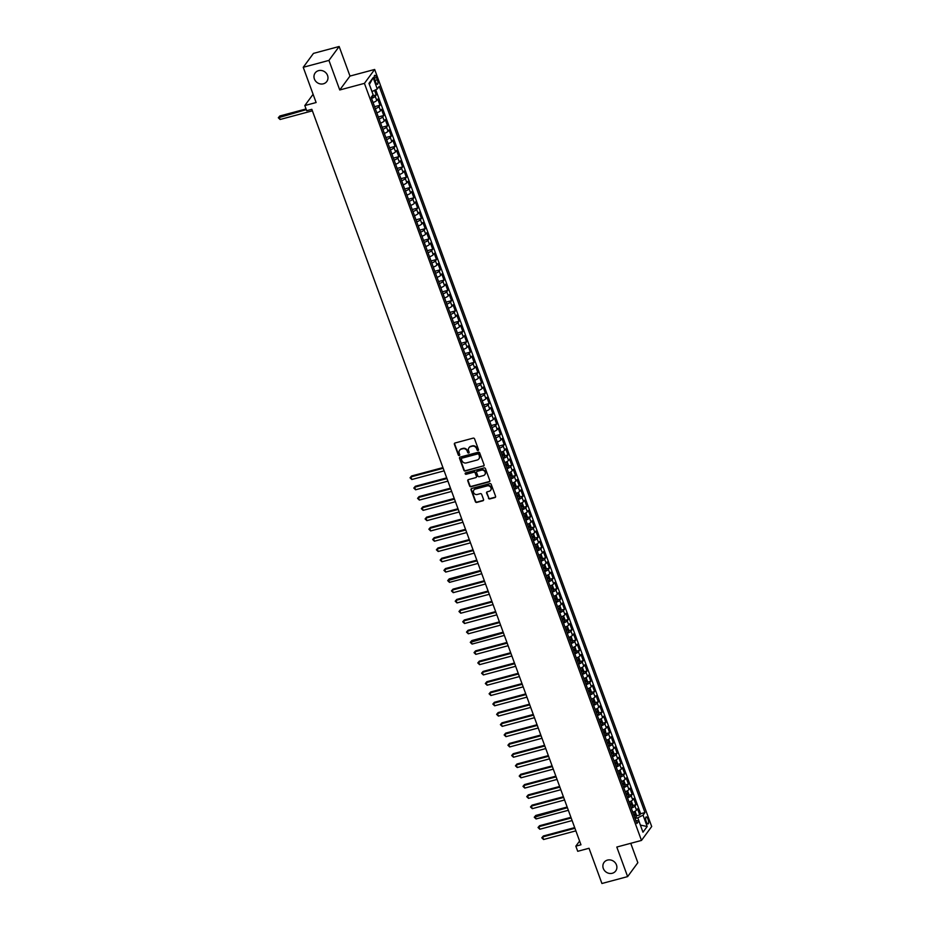 <?xml version="1.0" encoding="UTF-8"?>
<svg xmlns="http://www.w3.org/2000/svg" width="930" height="930" viewBox="0 0 930 930"><rect width="100%" height="100%" fill="white"/><g stroke="black" fill="none" stroke-linecap="round" stroke-linejoin="round"><path stroke-width="1.4" d="M478.043 450.504A0.779 0.709 -143.7 0 0 478.497 449.609L474.567 438.879A1.104 1.011 -143.7 0 0 473.184 438.135L455.026 443.006A1.104 1.011 -143.7 0 0 454.386 444.284L458.304 455.014A0.779 0.709 -143.7 0 0 459.641 455.281A0.779 0.709 -143.7 0 0 459.722 454.642L459.211 453.247A3.546 3.232 -143.7 0 1 461.257 449.155L462.768 448.748A3.546 3.232 -143.7 0 1 467.186 451.108L467.697 452.503A0.779 0.709 -143.7 0 0 469.022 452.771A0.779 0.709 -143.7 0 0 469.104 452.12L468.592 450.736A3.546 3.232 -143.7 0 1 470.65 446.632L472.161 446.226A3.546 3.232 -143.7 0 1 476.567 448.597L477.078 449.981A0.779 0.709 -143.7 0 0 478.043 450.504M469.115 447.586A3.546 3.232 -143.7 0 1 470.917 446.261L472.44 445.854A3.546 3.232 -143.7 0 1 476.846 448.225L477.357 449.609A0.779 0.709 -143.7 0 0 478.52 450.039M454.654 443.192A1.104 1.011 -143.7 0 0 454.654 443.912L458.583 454.642A0.779 0.709 -143.7 0 0 459.746 455.072M459.734 450.097A3.546 3.232 -143.7 0 1 461.536 448.772L463.047 448.365A3.546 3.232 -143.7 0 1 467.465 450.736L467.964 452.12A0.779 0.709 -143.7 0 0 469.127 452.561M607.464 860.099A7.231 6.58 -143.7 0 0 604.058 862.401A7.231 6.58 -143.7 0 0 604.372 870.399A7.231 6.58 -143.7 0 0 612.289 873.27A7.231 6.58 -143.7 0 0 615.707 870.968A7.231 6.58 -143.7 0 0 615.393 862.97A7.231 6.58 -143.7 0 0 607.464 860.099M318.572 70.645A7.231 6.58 -143.7 0 0 315.154 72.947A7.231 6.58 -143.7 0 0 315.468 80.945A7.231 6.58 -143.7 0 0 323.384 83.805A7.231 6.58 -143.7 0 0 326.802 81.503A7.231 6.58 -143.7 0 0 326.488 73.505A7.231 6.58 -143.7 0 0 318.572 70.645M648.001 819.225A3.615 1.209 75 0 0 646.176 816.935A3.615 1.209 75 0 0 646.234 821.632A3.615 1.209 75 0 0 648.047 823.922A3.615 1.209 75 0 0 648.001 819.225M488.459 498.178A1.104 1.011 -143.7 0 0 489.831 498.922L494.934 497.562A1.104 1.011 -143.7 0 0 495.574 496.271L491.214 484.367A1.104 1.011 -143.7 0 0 489.831 483.623L471.661 488.494A1.104 1.011 -143.7 0 0 471.022 489.773L475.381 501.689A1.104 1.011 -143.7 0 0 476.765 502.421L482.926 500.77A1.104 1.011 -143.7 0 0 483.565 499.491L481.694 494.4A1.104 1.011 -143.7 0 0 480.322 493.656L477.264 494.481A2.964 2.697 -143.7 0 1 473.882 490.017A2.964 2.697 -143.7 0 1 475.288 489.075L487.25 485.867A2.964 2.697 -143.7 0 1 490.622 490.331A2.964 2.697 -143.7 0 1 489.226 491.273L487.227 491.807A1.104 1.011 -143.7 0 0 486.588 493.086L488.727 497.806A1.104 1.011 -143.7 0 0 490.11 498.55L495.213 497.178A1.104 1.011 -143.7 0 0 495.574 497.004M328.941 60.404L339.752 89.978L349.982 76.074L339.159 46.5L328.941 60.404L303.226 67.297L316.119 102.533L304.808 105.555L306.691 110.705L311.829 109.322L580.971 844.777L575.833 846.161L577.716 851.299L589.027 848.265L601.919 883.5L627.622 876.606L637.841 862.703L630.749 843.301M339.752 89.978L364.432 83.363L641.479 840.429L616.799 847.044L627.622 876.606M483.437 466.163A1.104 1.011 -143.7 0 0 484.077 464.872L479.717 452.968A1.104 1.011 -143.7 0 0 478.346 452.224L460.176 457.095A1.104 1.011 -143.7 0 0 459.536 458.374L463.896 470.289A1.104 1.011 -143.7 0 0 465.279 471.022L483.716 465.779A1.104 1.011 -143.7 0 0 484.077 465.593M485.472 468.662L489.831 480.577A1.104 1.011 -143.7 0 1 489.192 481.856L471.022 486.727A1.104 1.011 -143.7 0 1 469.638 485.983L467.778 480.891A1.104 1.011 -143.7 0 1 468.418 479.613L475.776 477.636A1.104 1.011 -143.7 0 0 476.427 476.358L475.184 472.975A1.104 1.011 -143.7 0 0 473.8 472.231L466.139 474.288A0.779 0.709 -143.7 0 1 465.256 473.126A0.779 0.709 -143.7 0 1 465.616 472.87L484.088 467.918A1.104 1.011 -143.7 0 1 485.472 468.662M303.226 67.297L313.457 53.394L339.159 46.5M636.318 815.889L639.735 814.971L637.48 808.798L636.469 810.169L634.958 806.054A4.522 1.104 159.9 0 1 631.284 808.17M632.551 805.601L635.969 804.683L633.714 798.51L632.702 799.881L631.191 795.766A4.522 1.104 159.9 0 1 627.529 797.882M628.785 795.313L632.202 794.394L629.947 788.221L628.936 789.593L627.436 785.478A4.522 1.104 159.9 0 1 623.763 787.594M625.018 785.025L628.436 784.106L626.181 777.945L625.169 779.317L623.67 775.202A4.522 1.104 159.9 0 1 619.996 777.306M621.252 774.737L624.681 773.83L622.414 767.657L621.414 769.029L619.903 764.913A4.522 1.104 159.9 0 1 616.23 767.018M617.497 764.46L620.915 763.542L618.659 757.369L617.648 758.74L616.137 754.625A4.522 1.104 159.9 0 1 612.463 756.741M613.73 754.172L617.148 753.254L614.893 747.081L613.881 748.452L612.37 744.337A4.522 1.104 159.9 0 1 608.708 746.453M609.964 743.884L613.382 742.965L611.126 736.793L610.115 738.164L608.615 734.049A4.522 1.104 159.9 0 1 604.942 736.165M606.197 733.596L609.615 732.677L607.36 726.504L606.348 727.876L604.849 723.773A4.522 1.104 159.9 0 1 601.175 725.877M602.431 723.308L605.86 722.401L603.593 716.228L602.594 717.6L601.082 713.484A4.522 1.104 159.9 0 1 597.409 715.588M598.676 713.031L602.094 712.113L599.838 705.94L598.827 707.312L597.316 703.196A4.522 1.104 159.9 0 1 593.642 705.312M594.909 702.743L598.327 701.825L596.072 695.652L595.061 697.023L593.549 692.908A4.522 1.104 159.9 0 1 589.887 695.024M591.143 692.455L594.561 691.536L592.305 685.364L591.294 686.735L589.794 682.62A4.522 1.104 159.9 0 1 586.121 684.736M587.376 682.167L590.794 681.248L588.539 675.075L587.528 676.447L586.028 672.332A4.522 1.104 159.9 0 1 582.354 674.448M583.61 671.879L587.039 670.96L584.772 664.787L583.773 666.171L582.261 662.055A4.522 1.104 159.9 0 1 578.588 664.16M579.855 661.59L583.273 660.684L581.018 654.511L580.006 655.883L578.495 651.767A4.522 1.104 159.9 0 1 574.821 653.871M576.089 651.314L579.506 650.396L577.251 644.223L576.24 645.594L574.728 641.479A4.522 1.104 159.9 0 1 571.067 643.595M572.322 641.026L575.74 640.107L573.485 633.935L572.473 635.306L570.974 631.191A4.522 1.104 159.9 0 1 567.3 633.307M568.556 630.738L571.973 629.819L569.718 623.646L568.707 625.018L567.207 620.903A4.522 1.104 159.9 0 1 563.534 623.019M564.789 620.45L568.218 619.531L565.952 613.358L564.952 614.73L563.441 610.615A4.522 1.104 159.9 0 1 559.767 612.731M561.034 610.161L564.452 609.243L562.185 603.082L561.185 604.454L559.674 600.338A4.522 1.104 159.9 0 1 556 602.442M557.268 599.873L560.685 598.967L558.43 592.794L557.419 594.165L555.908 590.05A4.522 1.104 159.9 0 1 552.246 592.154M553.501 589.597L556.919 588.678L554.664 582.505L553.652 583.877L552.153 579.762A4.522 1.104 159.9 0 1 548.479 581.878M549.735 579.309L553.152 578.39L550.897 572.217L549.886 573.589L548.386 569.474A4.522 1.104 159.9 0 1 544.713 571.59M545.968 569.021L549.398 568.102L547.131 561.929L546.131 563.301L544.62 559.186A4.522 1.104 159.9 0 1 540.946 561.302M542.213 558.732L545.631 557.814L543.364 551.641L542.364 553.013L540.853 548.898A4.522 1.104 159.9 0 1 537.18 551.013M538.447 548.444L541.865 547.526L539.609 541.365L538.598 542.736L537.087 538.621A4.522 1.104 159.9 0 1 533.425 540.725M534.68 538.156L538.098 537.249L535.843 531.077L534.831 532.448L533.332 528.333A4.522 1.104 159.9 0 1 529.658 530.437M530.914 527.88L534.332 526.961L532.076 520.788L531.065 522.16L529.565 518.045A4.522 1.104 159.9 0 1 525.892 520.161M527.147 517.591L530.577 516.673L528.31 510.5L527.31 511.872L525.799 507.757A4.522 1.104 159.9 0 1 522.125 509.873M523.392 507.303L526.81 506.385L524.543 500.212L523.544 501.584L522.032 497.469A4.522 1.104 159.9 0 1 518.359 499.584M519.626 497.015L523.044 496.097L520.788 489.924L519.777 491.296L518.266 487.192A4.522 1.104 159.9 0 1 514.604 489.296M515.859 486.727L519.277 485.82L517.022 479.648L516.01 481.019L514.511 476.904A4.522 1.104 159.9 0 1 510.837 479.008M512.093 476.451L515.511 475.532L513.255 469.359L512.244 470.731L510.744 466.616A4.522 1.104 159.9 0 1 507.071 468.732M508.326 466.163L511.756 465.244L509.489 459.071L508.489 460.443L506.978 456.328A4.522 1.104 159.9 0 1 503.304 458.444M504.572 455.874L507.989 454.956L505.722 448.783L504.723 450.155L503.211 446.04A4.522 1.104 159.9 0 1 499.538 448.155M498.794 446.121L504.223 444.668L501.968 438.495L500.956 439.867L499.445 435.752A4.522 1.104 159.9 0 1 495.783 437.867M495.039 435.833L500.456 434.38L498.201 428.207L497.19 429.59L495.69 425.475A4.522 1.104 159.9 0 1 492.017 427.579M491.273 425.556L496.69 424.103L494.435 417.93L493.423 419.302L491.924 415.187A4.522 1.104 159.9 0 1 488.25 417.291M487.506 415.268L492.935 413.815L490.668 407.642L489.668 409.014L488.157 404.899A4.522 1.104 159.9 0 1 484.484 407.015M483.74 404.98L489.168 403.527L486.901 397.354L485.902 398.726L484.391 394.611A4.522 1.104 159.9 0 1 480.717 396.726M479.973 394.692L485.402 393.239L483.147 387.066L482.135 388.438L480.624 384.323A4.522 1.104 159.9 0 1 476.962 386.438M476.218 384.404L481.635 382.951L479.38 376.778L478.369 378.15L476.869 374.034A4.522 1.104 159.9 0 1 473.196 376.15M472.452 374.116L477.869 372.663L475.614 366.501L474.602 367.873L473.103 363.758A4.522 1.104 159.9 0 1 469.429 365.862M468.685 363.839L474.114 362.386L471.847 356.213L470.847 357.585L469.336 353.47A4.522 1.104 159.9 0 1 465.663 355.574M464.919 353.551L470.348 352.098L468.081 345.925L467.081 347.297L465.57 343.182A4.522 1.104 159.9 0 1 461.896 345.297M461.152 343.263L466.581 341.81L464.326 335.637L463.314 337.009L461.803 332.894A4.522 1.104 159.9 0 1 458.141 335.009M457.397 332.975L462.815 331.522L460.559 325.349L459.548 326.721L458.048 322.605A4.522 1.104 159.9 0 1 454.375 324.721M453.631 322.687L459.048 321.234L456.793 315.061L455.781 316.433L454.282 312.317A4.522 1.104 159.9 0 1 450.608 314.433M449.864 312.399L455.293 310.946L453.026 304.784L452.026 306.156L450.515 302.041A4.522 1.104 159.9 0 1 446.842 304.145M446.098 302.122L451.527 300.669L449.26 294.496L448.26 295.868L446.749 291.753A4.522 1.104 159.9 0 1 443.075 293.857M442.331 291.834L447.76 290.381L445.505 284.208L444.494 285.58L442.982 281.465A4.522 1.104 159.9 0 1 439.32 283.58M438.576 281.546L443.994 280.093L441.738 273.92L440.727 275.292L439.227 271.176A4.522 1.104 159.9 0 1 435.554 273.292M434.81 271.258L440.227 269.805L437.972 263.632L436.961 265.004L435.461 260.888A4.522 1.104 159.9 0 1 431.787 263.004M431.043 260.97L436.472 259.517L434.205 253.344L433.206 254.715L431.694 250.612A4.522 1.104 159.9 0 1 428.021 252.716M427.277 250.693L432.706 249.24L430.439 243.067L429.439 244.439L427.928 240.324A4.522 1.104 159.9 0 1 424.254 242.428M423.51 240.405L428.939 238.952L426.684 232.779L425.673 234.151L424.161 230.036A4.522 1.104 159.9 0 1 420.5 232.151M419.756 230.117L425.173 228.664L422.918 222.491L421.906 223.863L420.406 219.747A4.522 1.104 159.9 0 1 416.733 221.863M415.989 219.829L421.406 218.376L419.151 212.203L418.14 213.575L416.64 209.459A4.522 1.104 159.9 0 1 412.967 211.575M412.223 209.541L417.651 208.088L415.385 201.915L414.385 203.286L412.874 199.171A4.522 1.104 159.9 0 1 409.2 201.287M408.456 199.253L413.885 197.799L411.618 191.627L410.618 193.01L409.107 188.895A4.522 1.104 159.9 0 1 405.434 190.999M404.69 188.976L410.118 187.523L407.863 181.35L406.852 182.722L405.341 178.607A4.522 1.104 159.9 0 1 401.679 180.711M400.935 178.688L406.352 177.235L404.097 171.062L403.085 172.434L401.586 168.318A4.522 1.104 159.9 0 1 397.912 170.434M397.168 168.4L402.585 166.947L400.33 160.774L399.319 162.145L397.819 158.03A4.522 1.104 159.9 0 1 394.146 160.146M393.402 158.112L398.831 156.659L396.564 150.486L395.564 151.857L394.053 147.742A4.522 1.104 159.9 0 1 390.379 149.858M389.635 147.823L395.064 146.37L392.797 140.197L391.797 141.569L390.286 137.454A4.522 1.104 159.9 0 1 386.613 139.57M385.869 137.535L391.298 136.082L389.042 129.921L388.031 131.293L386.52 127.178A4.522 1.104 159.9 0 1 382.858 129.282M382.114 127.259L387.531 125.806L385.276 119.633L384.264 121.005L382.765 116.889A4.522 1.104 159.9 0 1 379.091 118.994M378.347 116.971L383.765 115.518L381.509 109.345L380.498 110.716L378.998 106.601A4.522 1.104 159.9 0 1 375.325 108.717M374.581 106.683L380.01 105.23L377.743 99.057L376.743 100.428A4.522 1.104 159.9 0 1 373.07 102.544M374.825 79.864L375.65 82.131A3.499 1.174 75 0 0 377.417 84.339A3.499 1.174 75 0 0 377.359 79.794L376.534 77.539A3.499 1.174 75 0 0 374.778 75.318A3.499 1.174 75 0 0 374.825 79.864M364.432 83.363L374.662 69.459L651.698 826.514L641.479 840.429M639.735 814.971L640.654 813.715L644.978 812.553L379.231 86.351L377.289 88.989L371.965 91.617M644.978 812.553L643.048 815.18L647.187 826.503L642.979 832.211L638.84 820.899L636.911 823.527L371.163 97.336L373.093 94.697L368.954 83.386L373.151 77.667L377.289 88.989M372.825 95.86L376.243 94.941L375.232 96.313A4.522 1.104 159.9 0 1 371.558 98.429M380.01 105.23L378.998 106.601M383.765 115.518L382.765 116.889M387.531 125.806L386.52 127.178M391.298 136.082L390.286 137.454M395.064 146.37L394.053 147.742M398.831 156.659L397.819 158.03M402.585 166.947L401.586 168.318M406.352 177.235L405.341 178.607M410.118 187.523L409.107 188.895M413.885 197.799L412.874 199.171M417.651 208.088L416.64 209.459M421.406 218.376L420.406 219.747M425.173 228.664L424.161 230.036M428.939 238.952L427.928 240.324M432.706 249.24L431.694 250.612M436.472 259.517L435.461 260.888M440.227 269.805L439.227 271.176M443.994 280.093L442.982 281.465M447.76 290.381L446.749 291.753M451.527 300.669L450.515 302.041M455.293 310.946L454.282 312.317M459.048 321.234L458.048 322.605M462.815 331.522L461.803 332.894M466.581 341.81L465.57 343.182M470.348 352.098L469.336 353.47M474.114 362.386L473.103 363.758M477.869 372.663L476.869 374.034M481.635 382.951L480.624 384.323M485.402 393.239L484.391 394.611M489.168 403.527L488.157 404.899M492.935 413.815L491.924 415.187M496.69 424.103L495.69 425.475M500.456 434.38L499.445 435.752M504.223 444.668L503.211 446.04M507.989 454.956L506.978 456.328M511.756 465.244L510.744 466.616M515.511 475.532L514.511 476.904M519.277 485.82L518.266 487.192M523.044 496.097L522.032 497.469M526.81 506.385L525.799 507.757M530.577 516.673L529.565 518.045M534.332 526.961L533.332 528.333M538.098 537.249L537.087 538.621M541.865 547.526L540.853 548.898M545.631 557.814L544.62 559.186M549.398 568.102L548.386 569.474M553.152 578.39L552.153 579.762M556.919 588.678L555.908 590.05M560.685 598.967L559.674 600.338M564.452 609.243L563.441 610.615M568.218 619.531L567.207 620.903M571.973 629.819L570.974 631.191M575.74 640.107L574.728 641.479M579.506 650.396L578.495 651.767M583.273 660.684L582.261 662.055M587.039 670.96L586.028 672.332M590.794 681.248L589.794 682.62M594.561 691.536L593.549 692.908M598.327 701.825L597.316 703.196M602.094 712.113L601.082 713.484M605.86 722.401L604.849 723.773M609.615 732.677L608.615 734.049M613.382 742.965L612.37 744.337M617.148 753.254L616.137 754.625M620.915 763.542L619.903 764.913M624.681 773.83L623.67 775.202M628.436 784.106L627.436 785.478M632.202 794.394L631.191 795.766M635.969 804.683L634.958 806.054M640.654 813.715L375.732 89.768M376.243 94.941L374.558 90.35M640.352 825.015L637.829 817.796L635.074 818.528M372.07 91.593L369.361 84.502M349.982 76.074L374.662 69.459M579.599 841.034L575.833 846.161M313.108 94.279L304.808 105.555M640.386 825.096L647.187 826.503M635.806 820.504L638.84 820.899M376.824 112.832A4.522 1.104 -20.1 0 0 380.498 110.716M380.591 123.109A4.522 1.104 -20.1 0 0 384.264 121.005M384.357 133.397A4.522 1.104 -20.1 0 0 388.031 131.293M388.124 143.685A4.522 1.104 -20.1 0 0 391.797 141.569M391.89 153.973A4.522 1.104 -20.1 0 0 395.564 151.857M395.645 164.261A4.522 1.104 -20.1 0 0 399.319 162.145M399.412 174.549A4.522 1.104 -20.1 0 0 403.085 172.434M403.178 184.826A4.522 1.104 -20.1 0 0 406.852 182.722M406.945 195.114A4.522 1.104 -20.1 0 0 410.618 193.01M410.711 205.402A4.522 1.104 -20.1 0 0 414.385 203.286M414.466 215.69A4.522 1.104 -20.1 0 0 418.14 213.575M418.233 225.978A4.522 1.104 -20.1 0 0 421.906 223.863M421.999 236.255A4.522 1.104 -20.1 0 0 425.673 234.151M425.766 246.543A4.522 1.104 -20.1 0 0 429.439 244.439M429.532 256.831A4.522 1.104 -20.1 0 0 433.206 254.715M433.287 267.119A4.522 1.104 -20.1 0 0 436.961 265.004M437.053 277.407A4.522 1.104 -20.1 0 0 440.727 275.292M440.82 287.696A4.522 1.104 -20.1 0 0 444.494 285.58M444.587 297.972A4.522 1.104 -20.1 0 0 448.26 295.868M448.353 308.26A4.522 1.104 -20.1 0 0 452.026 306.156M452.108 318.548A4.522 1.104 -20.1 0 0 455.781 316.433M455.874 328.836A4.522 1.104 -20.1 0 0 459.548 326.721M459.641 339.125A4.522 1.104 -20.1 0 0 463.314 337.009M463.407 349.413A4.522 1.104 -20.1 0 0 467.081 347.297M467.174 359.689A4.522 1.104 -20.1 0 0 470.847 357.585M470.929 369.977A4.522 1.104 -20.1 0 0 474.602 367.873M474.695 380.265A4.522 1.104 -20.1 0 0 478.369 378.15M478.462 390.553A4.522 1.104 -20.1 0 0 482.135 388.438M482.228 400.842A4.522 1.104 -20.1 0 0 485.902 398.726M485.995 411.13A4.522 1.104 -20.1 0 0 489.668 409.014M489.75 421.406A4.522 1.104 -20.1 0 0 493.423 419.302M493.516 431.694A4.522 1.104 -20.1 0 0 497.19 429.59M497.283 441.983A4.522 1.104 -20.1 0 0 500.956 439.867M501.049 452.271A4.522 1.104 -20.1 0 0 504.723 450.155M504.816 462.559A4.522 1.104 -20.1 0 0 508.489 460.443M508.571 472.835A4.522 1.104 -20.1 0 0 512.244 470.731M512.337 483.123A4.522 1.104 -20.1 0 0 516.01 481.019M516.104 493.412A4.522 1.104 -20.1 0 0 519.777 491.296M519.87 503.7A4.522 1.104 -20.1 0 0 523.544 501.584M523.637 513.988A4.522 1.104 -20.1 0 0 527.31 511.872M527.391 524.276A4.522 1.104 -20.1 0 0 531.065 522.16M531.158 534.552A4.522 1.104 -20.1 0 0 534.831 532.448M534.924 544.841A4.522 1.104 -20.1 0 0 538.598 542.736M538.691 555.129A4.522 1.104 -20.1 0 0 542.364 553.013M542.457 565.417A4.522 1.104 -20.1 0 0 546.131 563.301M546.212 575.705A4.522 1.104 -20.1 0 0 549.886 573.589M549.979 585.993A4.522 1.104 -20.1 0 0 553.652 583.877M553.745 596.269A4.522 1.104 -20.1 0 0 557.419 594.165M557.512 606.558A4.522 1.104 -20.1 0 0 561.185 604.454M561.278 616.846A4.522 1.104 -20.1 0 0 564.952 614.73M565.033 627.134A4.522 1.104 -20.1 0 0 568.707 625.018M568.8 637.422A4.522 1.104 -20.1 0 0 572.473 635.306M572.566 647.698A4.522 1.104 -20.1 0 0 576.24 645.594M576.333 657.987A4.522 1.104 -20.1 0 0 580.006 655.883M580.099 668.275A4.522 1.104 -20.1 0 0 583.773 666.171M583.854 678.563A4.522 1.104 -20.1 0 0 587.528 676.447M587.621 688.851A4.522 1.104 -20.1 0 0 591.294 686.735M591.387 699.139A4.522 1.104 -20.1 0 0 595.061 697.023M595.154 709.416A4.522 1.104 -20.1 0 0 598.827 707.312M598.92 719.704A4.522 1.104 -20.1 0 0 602.594 717.6M602.675 729.992A4.522 1.104 -20.1 0 0 606.348 727.876M606.441 740.28A4.522 1.104 -20.1 0 0 610.115 738.164M610.208 750.568A4.522 1.104 -20.1 0 0 613.881 748.452M613.974 760.856A4.522 1.104 -20.1 0 0 617.648 758.74M617.741 771.133A4.522 1.104 -20.1 0 0 621.414 769.029M621.496 781.421A4.522 1.104 -20.1 0 0 625.169 779.317M625.262 791.709A4.522 1.104 -20.1 0 0 628.936 789.593M629.029 801.997A4.522 1.104 -20.1 0 0 632.702 799.881M632.795 812.285A4.522 1.104 -20.1 0 0 636.469 810.169M637.829 817.796L643.048 815.18M369.443 84.386L373.151 77.667M459.815 457.269A1.104 1.011 -143.7 0 0 459.815 458.002L464.175 469.906A1.104 1.011 -143.7 0 0 465.546 470.65L483.716 465.779M478.718 454.456A0.779 0.709 -143.7 0 0 477.753 453.933L461.803 458.211A0.779 0.709 -143.7 0 0 461.35 459.106L461.896 460.571A3.546 3.232 -143.7 0 0 466.302 462.931L477.206 460.013A3.546 3.232 -143.7 0 0 479.252 455.921L478.985 454.073A0.779 0.709 -143.7 0 0 478.02 453.561L477.753 453.933M461.606 458.292A0.779 0.709 -143.7 0 1 462.082 457.827L478.02 453.561M479.008 458.688A3.546 3.232 -143.7 0 0 479.531 455.537L479.252 455.921M478.985 454.073L479.531 455.537M468.057 479.787A1.104 1.011 -143.7 0 0 468.046 480.508L469.917 485.611A1.104 1.011 -143.7 0 0 471.301 486.355L489.459 481.484A1.104 1.011 -143.7 0 0 489.819 481.298M476.416 477.078A1.104 1.011 -143.7 0 0 476.695 475.974L475.463 472.591A1.104 1.011 -143.7 0 0 474.079 471.859L466.139 474.288M465.419 472.963A0.779 0.709 -143.7 0 0 466.407 473.916M483.426 475.579A2.964 2.697 -143.7 0 0 484.704 471.359A2.964 2.697 -143.7 0 0 481.449 470.185L477.241 471.312A1.104 1.011 -143.7 0 0 476.602 472.591L477.834 475.974A1.104 1.011 -143.7 0 0 479.217 476.718L483.426 475.579M484.96 474.44A2.964 2.697 -143.7 0 0 481.728 469.801L481.449 470.185M476.881 471.498A1.104 1.011 -143.7 0 1 477.509 470.94L481.728 469.801M486.867 491.993A1.104 1.011 -143.7 0 0 486.867 492.714L488.727 497.806M490.749 490.133A2.964 2.697 -143.7 0 0 487.518 485.495L487.25 485.867M474.033 489.843A2.964 2.697 -143.7 0 1 475.567 488.703L487.518 485.495M471.301 488.68A1.104 1.011 -143.7 0 0 471.301 489.401L475.66 501.305A1.104 1.011 -143.7 0 0 477.044 502.049L483.193 500.398A1.104 1.011 -143.7 0 0 483.553 500.212M372.907 94.941L372.744 96.65A2.988 0.732 159.9 0 1 371.279 97.662M306.051 108.95L279.837 115.983L279.151 116.913L280.093 119.493L312.387 110.833M306.307 109.635L278.303 117.761L279.837 115.983M280.093 119.493L278.303 117.761M502.537 451.643A2.988 0.732 159.9 0 1 501.142 452.538M502.665 451.573L503.537 451.841L504.665 454.921L504.49 456.665A2.988 0.732 159.9 0 1 503.025 457.676M442.936 467.592L411.583 475.986L410.897 476.927L411.839 479.508L444.133 470.847M502.316 455.723A2.988 0.732 -20.1 0 0 503.432 455.061L502.979 453.828A2.988 0.732 159.9 0 1 501.863 454.491M443.192 468.278L410.897 476.927L410.049 477.776L411.583 475.986M411.839 479.508L410.049 477.776M506.304 461.931A2.988 0.732 159.9 0 1 504.909 462.826M506.432 461.861L507.292 462.129L508.431 465.209L508.245 466.988A2.988 0.732 159.9 0 1 506.792 467.964M446.702 477.869L415.35 486.274L414.652 487.215L415.594 489.785L447.9 481.136M506.071 466.011A2.988 0.732 -20.1 0 0 507.199 465.349L506.745 464.117A2.988 0.732 159.9 0 1 505.629 464.779M446.958 478.566L414.652 487.215L413.815 488.064L415.35 486.274M415.594 489.785L413.815 488.064M510.059 472.208A2.988 0.732 159.9 0 1 508.675 473.103M512.023 477.23L510.163 472.161L511.058 472.405L512.186 475.497L512.012 477.276A2.988 0.732 159.9 0 1 510.558 478.252M450.469 488.157L419.116 496.562L418.419 497.504L419.36 500.073L451.666 491.424M509.838 476.3A2.988 0.732 -20.1 0 0 510.965 475.637L510.512 474.405A2.988 0.732 159.9 0 1 509.384 475.067M450.725 488.843L418.419 497.504L417.57 498.352L419.116 496.562M419.36 500.073L417.57 498.352M513.825 482.496A2.988 0.732 159.9 0 1 512.442 483.391M515.778 487.518L513.93 482.449L514.825 482.693L515.952 485.786L515.778 487.564A2.988 0.732 159.9 0 1 514.325 488.541M454.235 498.445L422.871 506.85L422.185 507.792L423.127 510.361L455.421 501.7M513.604 486.588A2.988 0.732 -20.1 0 0 514.732 485.925L514.278 484.693A2.988 0.732 159.9 0 1 513.151 485.344M454.479 499.131L422.185 507.792L421.337 508.64L422.871 506.85M423.127 510.361L421.337 508.64M517.591 492.784A2.988 0.732 159.9 0 1 516.197 493.679M519.545 497.806L517.696 492.737L518.591 492.981L519.719 496.062L519.545 497.852A2.988 0.732 159.9 0 1 518.08 498.829M458.002 508.733L426.638 517.138L425.952 518.08L426.893 520.649L459.188 511.988M517.371 496.864A2.988 0.732 -20.1 0 0 518.487 496.213L518.045 494.981A2.988 0.732 159.9 0 1 516.917 495.632M458.246 509.419L425.952 518.08L425.103 518.928L426.638 517.138M426.893 520.649L425.103 518.928M521.358 503.072A2.988 0.732 159.9 0 1 519.963 503.967M521.486 503.014L522.358 503.27L523.485 506.35L523.311 508.129A2.988 0.732 159.9 0 1 521.846 509.105M461.757 519.021L430.404 527.426L429.718 528.356L430.66 530.937L462.954 522.276M521.137 507.152A2.988 0.732 -20.1 0 0 522.253 506.501L521.8 505.257A2.988 0.732 159.9 0 1 520.684 505.92M462.012 519.707L429.718 528.356L428.87 529.205L430.404 527.426M430.66 530.937L428.87 529.205M525.125 513.36A2.988 0.732 159.9 0 1 523.73 514.255M525.252 513.29L526.113 513.558L527.252 516.638L527.066 518.417A2.988 0.732 159.9 0 1 525.613 519.393M465.523 529.31L434.171 537.703L433.473 538.644L434.415 541.214L466.721 532.565M524.892 517.44A2.988 0.732 -20.1 0 0 526.02 516.778L525.566 515.546A2.988 0.732 159.9 0 1 524.45 516.208M465.779 529.995L433.473 538.644L432.636 539.493L434.171 537.703M434.415 541.214L432.636 539.493M528.879 523.648A2.988 0.732 159.9 0 1 527.496 524.543M530.844 528.659L528.984 523.59L529.879 523.846L531.007 526.926L530.832 528.705A2.988 0.732 159.9 0 1 529.379 529.682M469.29 539.586L437.937 547.991L437.24 548.933L438.181 551.502L470.487 542.853M528.659 527.729A2.988 0.732 -20.1 0 0 529.786 527.066L529.333 525.834A2.988 0.732 159.9 0 1 528.205 526.496M469.545 540.272L437.24 548.933L436.391 549.781L437.937 547.991M438.181 551.502L436.391 549.781M532.646 533.925A2.988 0.732 159.9 0 1 531.263 534.82M534.599 538.947L532.75 533.878L533.646 534.122L534.773 537.215L534.599 538.993A2.988 0.732 159.9 0 1 533.146 539.97M473.056 549.874L441.692 558.279L441.006 559.221L441.948 561.79L474.242 553.141M532.425 538.017A2.988 0.732 -20.1 0 0 533.553 537.354L533.099 536.122A2.988 0.732 159.9 0 1 531.972 536.784M473.3 550.56L441.006 559.221L440.157 560.069L441.692 558.279M441.948 561.79L440.157 560.069M536.412 544.213A2.988 0.732 159.9 0 1 535.017 545.108M536.54 544.155L537.412 544.41L538.54 547.503L538.365 549.281A2.988 0.732 159.9 0 1 536.901 550.258M476.823 560.162L445.458 568.567L444.773 569.509L445.714 572.078L478.008 563.417M536.192 548.305A2.988 0.732 -20.1 0 0 537.308 547.642L536.866 546.41A2.988 0.732 159.9 0 1 535.738 547.061M477.067 560.848L444.773 569.509L443.924 570.357L445.458 568.567M445.714 572.078L443.924 570.357M540.179 554.501A2.988 0.732 159.9 0 1 538.784 555.396M540.307 554.443L541.179 554.699L542.306 557.779L542.132 559.569A2.988 0.732 159.9 0 1 540.667 560.534M480.577 570.45L449.225 578.855L448.539 579.797L449.481 582.366L481.775 573.705M539.958 558.581A2.988 0.732 -20.1 0 0 541.074 557.93L540.621 556.686A2.988 0.732 159.9 0 1 539.505 557.349M480.833 571.136L447.69 580.634L449.225 578.855M449.481 582.366L447.69 580.634M543.945 564.789A2.988 0.732 159.9 0 1 542.55 565.684M545.898 569.811L544.038 564.743L544.933 564.987L546.073 568.067L545.887 569.846A2.988 0.732 159.9 0 1 544.434 570.822M484.344 580.739L452.991 589.143L452.294 590.073L453.236 592.654L485.541 583.994M543.713 568.869A2.988 0.732 -20.1 0 0 544.841 568.207L544.387 566.975A2.988 0.732 159.9 0 1 543.271 567.637M484.6 581.424L452.294 590.073L451.457 590.922L452.991 589.143M453.236 592.654L451.457 590.922M547.7 575.077A2.988 0.732 159.9 0 1 546.317 575.972M549.665 580.088L547.805 575.031L548.7 575.275L549.828 578.355L549.653 580.134A2.988 0.732 159.9 0 1 548.2 581.111M488.111 591.027L456.758 599.42L456.06 600.362L457.002 602.931L489.308 594.282M547.479 579.158A2.988 0.732 -20.1 0 0 548.607 578.495L548.154 577.263A2.988 0.732 159.9 0 1 547.026 577.925M488.366 591.713L456.06 600.362L455.212 601.21L456.758 599.42M457.002 602.931L455.212 601.21M551.467 585.365A2.988 0.732 159.9 0 1 550.083 586.26M551.595 585.296L552.466 585.551L553.594 588.644L553.42 590.422A2.988 0.732 159.9 0 1 551.967 591.399M491.877 601.303L460.513 609.708L459.827 610.65L460.769 613.219L493.063 604.57M551.246 589.446A2.988 0.732 -20.1 0 0 552.374 588.783L551.92 587.551A2.988 0.732 159.9 0 1 550.793 588.213M492.121 601.989L459.827 610.65L458.978 611.498L460.513 609.708M460.769 613.219L458.978 611.498M555.233 595.642A2.988 0.732 159.9 0 1 553.838 596.537M555.361 595.584L556.233 595.839L557.361 598.932L557.186 600.71A2.988 0.732 159.9 0 1 555.722 601.687M495.644 611.591L464.279 619.996L463.593 620.938L464.535 623.507L496.829 614.846M555.012 599.734A2.988 0.732 -20.1 0 0 556.128 599.071L555.687 597.839A2.988 0.732 159.9 0 1 554.559 598.502M495.888 612.277L463.593 620.938L462.745 621.786L464.279 619.996M464.535 623.507L462.745 621.786M559 605.93A2.988 0.732 159.9 0 1 557.605 606.825M560.953 610.952L559.093 605.883L560 606.128L561.127 609.22L560.953 610.998A2.988 0.732 159.9 0 1 559.488 611.975M499.398 621.879L468.046 630.284L467.36 631.226L468.302 633.795L500.596 625.134M558.779 610.022A2.988 0.732 -20.1 0 0 559.895 609.359L559.442 608.127A2.988 0.732 159.9 0 1 558.326 608.778M499.654 622.565L467.36 631.226L466.511 632.075L468.046 630.284M468.302 633.795L466.511 632.075M562.766 616.218A2.988 0.732 159.9 0 1 561.371 617.113M564.719 621.24L562.859 616.172L563.754 616.416L564.894 619.496L564.708 621.287A2.988 0.732 159.9 0 1 563.255 622.251M503.165 632.168L471.812 640.572L471.115 641.514L472.056 644.083L504.362 635.423M562.534 620.298A2.988 0.732 -20.1 0 0 563.661 619.647L563.208 618.404A2.988 0.732 159.9 0 1 562.092 619.066M503.421 632.853L470.278 642.351L471.812 640.572M472.056 644.083L470.278 642.351M566.521 626.506A2.988 0.732 159.9 0 1 565.138 627.401M566.649 626.436L567.521 626.704L568.649 629.784L568.474 631.563A2.988 0.732 159.9 0 1 567.021 632.54M506.931 642.456L475.579 650.861L474.881 651.79L475.823 654.371L508.129 645.711M566.3 630.587A2.988 0.732 -20.1 0 0 567.428 629.924L566.975 628.692A2.988 0.732 159.9 0 1 565.847 629.354M507.187 643.142L474.881 651.79L474.033 652.639L475.579 650.861M475.823 654.371L474.033 652.639M570.288 636.794A2.988 0.732 159.9 0 1 568.904 637.689M570.416 636.725L571.287 636.992L572.415 640.073L572.241 641.851A2.988 0.732 159.9 0 1 570.788 642.828M510.698 652.732L479.334 661.137L478.648 662.079L479.589 664.648L511.884 655.999M570.067 640.875A2.988 0.732 -20.1 0 0 571.194 640.212L570.741 638.98A2.988 0.732 159.9 0 1 569.613 639.642M510.942 653.43L478.648 662.079L477.799 662.927L479.334 661.137M479.589 664.648L477.799 662.927M574.054 647.082A2.988 0.732 159.9 0 1 572.659 647.978M574.182 647.013L575.054 647.268L576.182 650.361L576.007 652.139A2.988 0.732 159.9 0 1 574.542 653.116M514.464 663.02L483.1 671.425L482.414 672.367L483.356 674.936L515.65 666.287M573.833 651.163A2.988 0.732 -20.1 0 0 574.949 650.5L574.508 649.268A2.988 0.732 159.9 0 1 573.38 649.931M514.709 663.706L482.414 672.367L481.566 673.215L483.1 671.425M483.356 674.936L481.566 673.215M577.821 657.359A2.988 0.732 159.9 0 1 576.426 658.254M577.949 657.301L578.82 657.557L579.948 660.649L579.774 662.427A2.988 0.732 159.9 0 1 578.309 663.404M518.219 673.308L486.867 681.713L486.181 682.655L487.122 685.224L519.417 676.563M577.6 661.451A2.988 0.732 -20.1 0 0 578.716 660.788L578.262 659.556A2.988 0.732 159.9 0 1 577.146 660.207M518.475 673.994L486.181 682.655L485.332 683.504L486.867 681.713M487.122 685.224L485.332 683.504M581.587 667.647A2.988 0.732 159.9 0 1 580.192 668.542M581.715 667.589L582.575 667.845L583.715 670.937L583.529 672.716A2.988 0.732 159.9 0 1 582.075 673.692M521.986 683.596L490.633 692.001L489.936 692.943L490.877 695.512L523.183 686.852M581.355 671.727A2.988 0.732 -20.1 0 0 582.482 671.076L582.029 669.844A2.988 0.732 159.9 0 1 580.913 670.495M522.242 684.282L489.936 692.943L489.099 693.792L490.633 692.001M490.877 695.512L489.099 693.792M585.342 677.935A2.988 0.732 159.9 0 1 583.959 678.83M585.47 677.877L586.342 678.133L587.469 681.213L587.295 683.004A2.988 0.732 159.9 0 1 585.842 683.969M525.752 693.885L494.4 702.29L493.702 703.22L494.644 705.8L526.95 697.14M585.121 682.015A2.988 0.732 -20.1 0 0 586.249 681.365L585.795 680.121A2.988 0.732 159.9 0 1 584.668 680.783M526.008 694.571L493.702 703.22L492.853 704.068L494.4 702.29M494.644 705.8L492.853 704.068M589.109 688.223A2.988 0.732 159.9 0 1 587.725 689.118M589.236 688.154L590.108 688.421L591.236 691.502L591.062 693.234A2.988 0.732 159.9 0 1 589.608 694.257M529.519 704.173L498.155 712.566L497.469 713.508L498.41 716.088L530.705 707.428M588.888 692.304A2.988 0.732 -20.1 0 0 590.015 691.641L589.562 690.409A2.988 0.732 159.9 0 1 588.434 691.071M529.763 704.859L497.469 713.508L496.62 714.356L498.155 712.566M498.41 716.088L496.62 714.356M592.875 698.511A2.988 0.732 159.9 0 1 591.48 699.407M594.828 703.522L592.98 698.453L593.875 698.709L595.002 701.79L594.828 703.522A2.988 0.732 159.9 0 1 593.363 704.545M533.285 714.449L501.921 722.854L501.235 723.796L502.177 726.365L534.471 717.716M592.654 702.592A2.988 0.732 -20.1 0 0 593.77 701.929L593.328 700.697A2.988 0.732 159.9 0 1 592.201 701.36M533.529 715.147L501.235 723.796L500.387 724.644L501.921 722.854M502.177 726.365L500.387 724.644M596.642 708.788A2.988 0.732 159.9 0 1 595.246 709.683M596.769 708.73L597.641 708.986L598.769 712.078L598.595 713.81A2.988 0.732 159.9 0 1 597.13 714.833M537.04 724.737L505.688 733.142L505.002 734.084L505.943 736.653L538.238 728.004M596.421 712.88A2.988 0.732 -20.1 0 0 597.537 712.217L597.083 710.985A2.988 0.732 159.9 0 1 595.967 711.648M537.296 725.423L505.002 734.084L504.153 734.933L505.688 733.142M505.943 736.653L504.153 734.933M600.408 719.076A2.988 0.732 159.9 0 1 599.013 719.971M600.536 719.018L601.396 719.274L602.535 722.366L602.361 724.098A2.988 0.732 159.9 0 1 600.896 725.121M540.807 735.026L509.454 743.43L508.757 744.372L509.698 746.941L542.004 738.281M600.176 723.168A2.988 0.732 -20.1 0 0 601.303 722.505L600.85 721.273A2.988 0.732 159.9 0 1 599.734 721.924M541.062 735.711L508.757 744.372L507.92 745.221L509.454 743.43M509.698 746.941L507.92 745.221M604.163 729.364A2.988 0.732 159.9 0 1 602.779 730.259M606.128 734.386L604.268 729.318L605.163 729.562L606.128 734.386A2.988 0.732 159.9 0 1 604.663 735.409M544.573 745.314L513.221 753.719L512.523 754.66L513.465 757.229L545.771 748.569M603.942 733.445A2.988 0.732 -20.1 0 0 605.07 732.794L604.616 731.561A2.988 0.732 159.9 0 1 603.489 732.212M544.829 746L512.523 754.66L511.674 755.509L513.221 753.719M513.465 757.229L511.674 755.509M607.929 739.652A2.988 0.732 159.9 0 1 606.546 740.547M609.882 744.674L608.034 739.606L608.929 739.85L610.057 742.931L609.882 744.674A2.988 0.732 159.9 0 1 608.429 745.686M548.34 755.602L516.975 764.007L516.29 764.937L517.231 767.517L549.525 758.857M607.709 743.733A2.988 0.732 -20.1 0 0 608.836 743.082L608.383 741.838A2.988 0.732 159.9 0 1 607.255 742.5M548.584 756.288L516.29 764.937L515.441 765.785L516.975 764.007M517.231 767.517L515.441 765.785M611.696 749.94A2.988 0.732 159.9 0 1 610.301 750.836M613.649 754.951L611.801 749.894L612.696 750.138L613.823 753.219L613.649 754.997A2.988 0.732 159.9 0 1 612.184 755.974M552.106 765.89L520.742 774.283L520.056 775.225L520.998 777.794L553.292 769.145M611.475 754.021A2.988 0.732 -20.1 0 0 612.591 753.358L612.149 752.126A2.988 0.732 159.9 0 1 611.022 752.788M552.35 766.576L520.056 775.225L519.207 776.073L520.742 774.283M520.998 777.794L519.207 776.073M615.462 760.229A2.988 0.732 159.9 0 1 614.067 761.124M615.59 760.159L616.462 760.426L617.59 763.507L617.415 765.285A2.988 0.732 159.9 0 1 615.951 766.262M555.861 776.166L524.508 784.571L523.823 785.513L524.764 788.082L557.058 779.433M615.242 764.309A2.988 0.732 -20.1 0 0 616.358 763.646L615.904 762.414A2.988 0.732 159.9 0 1 614.788 763.077M556.117 776.852L523.823 785.513L522.974 786.362L524.508 784.571M524.764 788.082L522.974 786.362M619.229 770.505A2.988 0.732 159.9 0 1 617.834 771.4M619.357 770.447L620.217 770.703L621.356 773.795L621.17 775.573A2.988 0.732 159.9 0 1 619.717 776.55M559.628 786.455L528.275 794.859L527.577 795.801L528.519 798.37L560.825 789.721M618.996 774.597A2.988 0.732 -20.1 0 0 620.124 773.934L619.671 772.702A2.988 0.732 159.9 0 1 618.555 773.365M559.883 787.14L527.577 795.801L526.74 796.65L528.275 794.859M528.519 798.37L526.74 796.65M622.984 780.793A2.988 0.732 159.9 0 1 621.6 781.688M624.948 785.815L623.088 780.747L623.984 780.991L625.111 784.083L624.937 785.862A2.988 0.732 159.9 0 1 623.484 786.838M563.394 796.743L532.041 805.148L531.344 806.089L532.286 808.658L564.591 799.998M622.763 784.885A2.988 0.732 -20.1 0 0 623.89 784.223L623.437 782.99A2.988 0.732 159.9 0 1 622.31 783.641M563.65 797.429L531.344 806.089L530.495 806.938L532.041 805.148M532.286 808.658L530.495 806.938M626.75 791.081A2.988 0.732 159.9 0 1 625.367 791.976M628.703 796.103L626.855 791.035L627.75 791.279L628.878 794.36L628.703 796.15A2.988 0.732 159.9 0 1 627.25 797.115M567.161 807.031L535.796 815.436L535.11 816.377L536.052 818.946L568.346 810.286M626.529 795.162A2.988 0.732 -20.1 0 0 627.657 794.511L627.204 793.267A2.988 0.732 159.9 0 1 626.076 793.929M567.405 807.717L534.262 817.214L535.796 815.436M536.052 818.946L534.262 817.214M630.517 801.369A2.988 0.732 159.9 0 1 629.133 802.265M630.645 801.311L631.517 801.567L632.644 804.648L632.47 806.426A2.988 0.732 159.9 0 1 631.005 807.403M570.927 817.319L539.563 825.724L538.877 826.654L539.819 829.235L572.113 820.574M630.296 805.45A2.988 0.732 -20.1 0 0 631.412 804.787L630.97 803.555A2.988 0.732 159.9 0 1 629.842 804.217M571.171 818.005L538.877 826.654L538.028 827.502L539.563 825.724M539.819 829.235L538.028 827.502M634.283 811.658A2.988 0.732 159.9 0 1 632.888 812.553M634.411 811.588L635.283 811.855L636.411 814.936L636.236 816.714A2.988 0.732 159.9 0 1 634.772 817.691M574.682 827.607L543.329 836L542.643 836.942L543.585 839.511L575.879 830.862M634.062 815.738A2.988 0.732 -20.1 0 0 635.178 815.075L634.725 813.843A2.988 0.732 159.9 0 1 633.609 814.506M574.938 828.293L542.643 836.942L541.795 837.79L543.329 836M543.585 839.511L541.795 837.79M376.743 100.428L375.232 96.313M374.36 78.12L376.534 77.539M375.023 80.422L377.359 79.794M372.744 96.65L372.384 95.662M504.49 456.665L502.63 451.596M502.188 455.398L503.432 455.061M508.257 466.941L506.397 461.873M505.955 465.686L507.199 465.349M509.721 475.974L510.965 475.637M513.488 486.262L514.732 485.925M517.254 496.539L518.487 496.213M523.311 508.094L521.451 503.025M521.009 506.827L522.253 506.501M527.077 518.37L525.218 513.314M524.776 517.115L526.02 516.778M528.542 527.403L529.786 527.066M532.309 537.691L533.553 537.354M538.365 549.235L536.517 544.166M536.075 547.968L537.308 547.642M542.132 559.523L540.272 554.454M539.83 558.256L541.074 557.93M543.597 568.544L544.841 568.207M547.363 578.832L548.607 578.495M553.42 590.376L551.571 585.307M551.13 589.12L552.374 588.783M557.186 600.664L555.338 595.595M554.896 599.408L556.128 599.071M558.651 609.685L559.895 609.359M562.418 619.973L563.661 619.647M568.486 631.528L566.626 626.46M566.184 630.261L567.428 629.924M572.241 641.805L570.392 636.736M569.951 640.549L571.194 640.212M576.007 652.093L574.159 647.024M573.717 650.837L574.949 650.5M579.774 662.381L577.914 657.312M577.472 661.125L578.716 660.788M583.54 672.669L581.68 667.601M581.238 671.402L582.482 671.076M587.307 682.957L585.447 677.889M585.005 681.69L586.249 681.365M591.062 693.234L589.213 688.177M588.771 691.978L590.015 691.641M592.538 702.266L593.77 701.929M598.595 713.81L596.735 708.741M596.293 712.554L597.537 712.217M602.361 724.098L600.501 719.029M600.059 722.842L601.303 722.505M603.826 733.119L605.07 732.794M607.592 743.407L608.836 743.082M611.359 753.695L612.591 753.358M617.415 765.239L615.555 760.17M615.114 763.983L616.358 763.646M621.182 775.527L619.322 770.459M618.88 774.272L620.124 773.934M622.647 784.548L623.89 784.223M626.413 794.836L627.657 794.511M632.47 806.391L630.621 801.323M630.18 805.124L631.412 804.787M636.236 816.668L634.376 811.611M633.935 815.412L635.178 815.075"/></g></svg>
